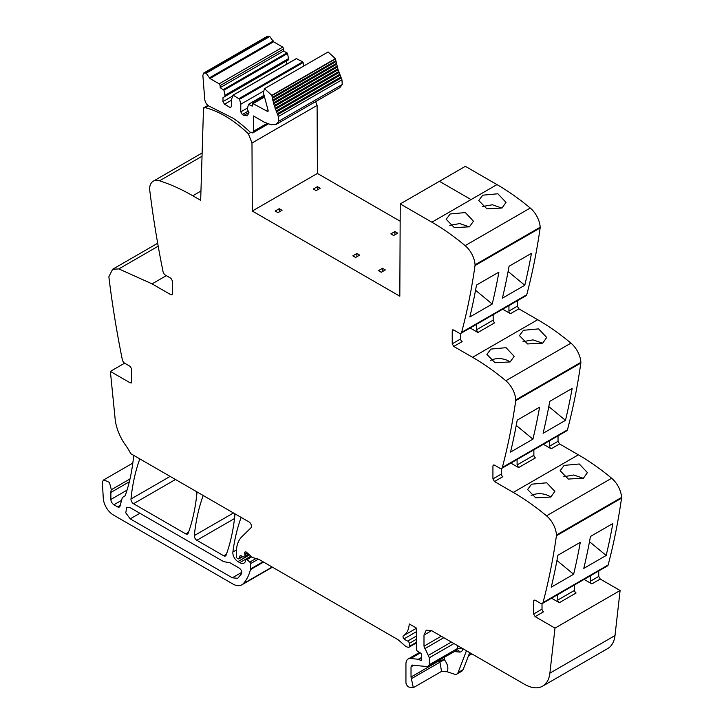 <?xml version="1.0" encoding="UTF-8"?>
<svg xmlns="http://www.w3.org/2000/svg" width="724" height="724" viewBox="0 0 724 724"><rect width="100%" height="100%" fill="white"/><g stroke="black" fill="none" stroke-linecap="round" stroke-linejoin="round"><path stroke-width="1.09" d="M250.613 132.537L248.386 133.822A105.758 61.06 -120 0 0 205.372 107.659A2.914 1.683 -120 0 0 204.467 107.749A2.914 1.683 -120 0 0 204.023 108.256L203.516 107.939L207.915 105.396M460.971 333.293L526.086 295.7A3.593 2.072 -120 0 0 526.746 294.759A863.316 498.438 -120 0 0 540.14 227.951A4.317 2.489 -120 0 0 540.167 227.227A17.982 10.38 -120 0 0 530.249 208.041A215.833 124.609 -120 0 0 496.99 184.602L471.043 199.589L439.414 181.317L471.043 199.589L431.875 222.196A215.833 124.609 -120 0 1 465.134 245.635A17.982 10.38 -120 0 1 475.053 264.821A4.317 2.489 -120 0 1 475.025 265.545A863.316 498.438 -120 0 1 461.631 332.352A3.593 2.072 -120 0 1 460.971 333.293A3.593 2.072 -120 0 1 459.17 333.121L453.749 329.99L452.672 329.882L452.228 330.868L453.749 329.99M517.343 300.75L517.343 306.198L518.864 308.84L537.688 319.709L472.573 357.303A215.833 124.609 -120 0 1 505.832 380.733A17.982 10.38 -120 0 1 515.75 399.929A4.317 2.489 -120 0 1 515.723 400.644A863.316 498.438 -120 0 1 502.329 467.46A3.593 2.072 -120 0 1 501.669 468.401A3.593 2.072 -120 0 1 499.868 468.229L494.447 465.098L493.37 464.989L492.926 465.975L494.447 465.098M501.669 468.401L566.783 430.807A3.593 2.072 -120 0 0 567.444 429.866A863.316 498.438 -120 0 0 580.838 363.05A4.317 2.489 -120 0 0 580.865 362.335A17.982 10.38 -120 0 0 570.946 343.14A215.833 124.609 -120 0 0 537.688 319.709M558.041 435.857L558.041 441.305L559.562 443.948L578.386 454.817L513.271 492.411A215.833 124.609 -120 0 1 546.529 515.841A17.982 10.38 -120 0 1 556.448 535.036A4.317 2.489 -120 0 1 556.421 535.751A863.316 498.438 -120 0 1 543.027 602.567A3.593 2.072 -120 0 1 542.366 603.508A3.593 2.072 -120 0 1 540.566 603.327L535.145 600.196L534.068 600.096L533.624 601.083L535.145 600.196M542.366 603.508L607.481 565.915A3.593 2.072 -120 0 0 608.142 564.973A863.316 498.438 -120 0 0 621.536 498.157A4.317 2.489 -120 0 0 621.563 497.442A17.982 10.38 -120 0 0 611.644 478.247A215.833 124.609 -120 0 0 578.386 454.817M598.739 570.965L598.739 576.413L600.259 579.055L620.106 590.513L615.002 635.554L549.887 673.148L554.991 628.106L535.145 616.649L533.624 614.006L533.624 601.083M411.766 665.211L427.766 666.56L429.332 664.75L429.332 657.772L423.993 646.17L423.993 635.066L431.622 630.658L524.638 684.361A35.974 20.77 -120 0 0 542.62 686.144L607.735 648.55A35.974 20.77 -120 0 0 614.314 639.211A35.974 20.77 -120 0 0 615.002 635.554M315.619 101.641L317.103 105.414L317.411 173.443L400.164 221.218M248.386 133.822L251.988 143.008L252.296 211.037L399.82 296.207L400.236 203.933L431.875 222.196M200.955 191.046L192.783 195.77L200.666 200.322L203.516 107.939M192.783 195.77A215.833 124.609 -120 0 0 159.533 180.801A17.982 10.38 -120 0 0 153.307 181.163A17.982 10.38 -120 0 0 149.606 188.53A4.317 2.489 -120 0 0 149.633 189.29A863.316 498.438 -120 0 0 163.027 271.563A3.593 2.072 -120 0 0 165.488 275.165L170.909 278.297L172.43 280.939L172.43 293.863L171.986 294.849L170.909 294.749L172.43 293.863M131.732 381.982L131.288 382.969L130.211 382.86L131.732 381.982L131.732 369.059L130.211 366.416L124.79 363.285A3.593 2.072 -120 0 1 122.329 359.674A863.316 498.438 -120 0 1 108.935 277.401A4.317 2.489 -120 0 1 108.908 276.649L112.609 269.274L118.836 268.912L152.085 283.88L170.909 294.749M130.211 382.86L110.374 371.403L115.125 418.852A35.974 20.77 -120 0 0 125.723 445.405A35.974 20.77 -120 0 1 130.727 453.649L248.947 521.904A3.593 2.072 -120 0 1 251.219 524.828A3.593 2.072 -120 0 1 250.993 527.769L241.762 536.837A39.567 22.842 -120 0 0 236.277 552.883L236.277 556.53A1.439 0.833 -120 0 0 237.291 558.294L238.069 558.738A1.801 1.041 -120 0 0 238.974 558.828A1.801 1.041 -120 0 0 239.3 558.358L239.879 556.195A1.801 1.041 -120 0 1 240.214 555.724A1.801 1.041 -120 0 1 241.002 555.761L243.762 557.073A1.801 1.041 -120 0 0 244.549 557.109A1.801 1.041 -120 0 0 244.929 556.285L244.929 554.702A3.593 2.072 -120 0 0 244.766 553.579A2.154 1.249 -120 0 1 245.119 551.923A2.154 1.249 -120 0 1 246.594 552.322L251.78 556.919A3.593 2.072 -120 0 0 253.074 557.679L258.35 559.145L250.522 563.643A1.439 0.833 -120 0 0 249.789 562.096L247.065 559.589A1.801 1.041 -120 0 0 245.807 559.227A1.801 1.041 -120 0 0 245.436 560.05L245.436 561.118A1.801 1.041 -120 0 1 245.327 561.643A8.634 4.987 -120 0 1 244.051 563.064A8.634 4.987 -120 0 1 239.734 562.639L237.934 561.598A7.195 4.154 -120 0 1 232.893 551.996A251.798 145.379 -120 0 1 241.092 517.569A3.593 2.072 -120 0 1 241.155 517.407M416.363 642.939L408.87 647.265A1.801 1.041 -120 0 1 408.3 647.31L407.377 647.066A7.195 4.154 -120 0 1 404.743 645.546L399.014 640.459A7.195 4.154 -120 0 0 397.702 639.5L258.984 559.417A3.593 2.072 -120 0 0 258.35 559.145M408.87 647.265A1.801 1.041 -120 0 0 409.241 646.442L409.241 643.374A1.801 1.041 -120 0 0 407.721 641.057A11.512 6.643 -120 0 1 404.064 638.83A1.982 1.14 -120 0 1 403.422 635.763A28.779 16.616 -120 0 0 409.214 623.916L416.363 628.043L416.363 649.066A1.801 1.041 -120 0 0 417.585 651.238L420.472 653.03A1.801 1.041 -120 0 1 421.621 655.682A3.593 2.072 -120 0 0 421.449 656.641L421.449 657.863A3.593 2.072 -120 0 0 421.621 659.012A1.801 1.041 -120 0 1 421.332 660.415A1.801 1.041 -120 0 1 420.436 660.324L418.906 659.437A1.801 1.041 -120 0 0 418.418 659.274L410.644 658.505A10.788 6.226 -120 0 0 408.164 658.985A10.788 6.226 -120 0 0 405.938 663.926L405.938 682.442A3.593 2.072 -120 0 0 409.006 687.085L413.313 687.7L441.595 671.365M412.589 665.057L411.024 666.858L411.024 677.021L413.313 687.7M462.654 648.451C462.555 650.93 461.505 652.134 459.514 652.062A3.593 2.715 95.7 0 0 457.324 649.953L427.766 666.56M431.622 630.658L426.228 630.124L423.993 635.066M542.62 686.144A35.974 20.77 -120 0 0 549.887 673.148M494.447 481.541L492.926 478.899L501.316 474.057A2.163 1.249 60 0 0 502.845 476.7L494.447 481.541L513.271 492.411M492.926 478.899L492.926 465.975M453.749 346.434L452.228 343.791L460.618 338.95A2.163 1.249 60 0 0 462.147 341.592L453.749 346.434L472.573 357.303M452.228 343.791L452.228 330.868M251.988 143.008L317.103 105.414M482.736 195.181L497.895 193.779L506.013 202.394L502.013 208.023L486.89 208.838L478.754 200.503L482.736 195.181M450.174 213.978L446.192 219.3L454.337 227.635L469.451 226.82L473.46 221.191L465.342 212.575L450.174 213.978M524.791 285.256A863.316 498.438 -120 0 0 531.452 253.328L509.062 266.251A863.316 498.438 -120 0 1 502.402 298.179L524.791 285.256L508.103 271.482M492.229 304.053L469.849 316.976A863.316 498.438 -120 0 0 476.51 285.048L498.89 272.124A863.316 498.438 -120 0 1 492.229 304.053L475.541 290.279M508.945 305.6L508.945 311.048L517.343 306.198M502.709 309.202L510.474 313.691A2.163 1.249 60 0 1 508.945 311.048M470.148 327.999L477.912 332.488L476.392 329.845L493.18 320.153L493.18 314.705M523.434 330.289L538.593 328.886L546.711 337.493L542.71 343.131L527.588 343.945L519.443 335.61L523.434 330.289M490.872 349.086L486.89 354.407L495.035 362.742L510.149 361.928L514.158 356.289L506.031 347.683L490.872 349.086M565.48 420.363A863.316 498.438 -120 0 0 572.15 388.426L549.76 401.349A863.316 498.438 -120 0 1 543.1 433.287L565.48 420.363L548.801 406.58M532.927 439.16L510.547 452.084A863.316 498.438 -120 0 0 517.207 420.146L539.588 407.223A863.316 498.438 -120 0 1 532.927 439.16L516.239 425.377M549.643 440.708L549.643 446.147L558.041 441.305M543.398 444.31L551.172 448.799A2.163 1.249 60 0 1 549.643 446.147M510.845 463.107L518.61 467.595L517.09 464.944L533.878 455.26L533.878 449.812M564.132 465.396L560.141 470.718L568.286 479.053L583.408 478.229L587.408 472.6L579.291 463.994L564.132 465.396M531.57 484.193L527.588 489.514L535.733 497.85L550.846 497.026L554.856 491.397L546.729 482.79L531.57 484.193M606.178 555.471L583.797 568.385A863.316 498.438 -120 0 0 590.458 536.457L612.848 523.533A863.316 498.438 -120 0 1 606.178 555.471L589.499 541.688M573.625 574.268L551.245 587.191A863.316 498.438 -120 0 0 557.905 555.254L580.286 542.33A863.316 498.438 -120 0 1 573.625 574.268L556.937 560.485M590.341 575.806L590.341 581.254L598.739 576.413M584.096 579.417L591.87 583.897A2.163 1.249 60 0 1 590.341 581.254M620.106 590.513L554.991 628.106M551.543 598.214L559.308 602.694A2.163 1.249 -120 0 1 557.788 600.051L557.788 594.603M469.695 652.641L463.152 669.628L461.966 671.085L456.88 674.026A7.195 4.154 -120 0 1 454.337 674.153L447.151 671.763L441.622 671.365M129.994 478.953L111.315 489.732L109.451 482.419L103.767 479.867L102.69 481.216A6.471 3.738 -120 0 0 102.437 483.189L103.27 498.193A14.389 8.308 -120 0 0 113.424 515.026L232.811 583.96A17.982 10.38 -120 0 0 241.807 584.847A17.982 10.38 -120 0 0 243.255 583.689A68.346 39.458 -120 0 0 250.441 569.643A3.593 2.072 -120 0 0 250.522 568.964L250.522 563.643M111.315 489.732A10.788 6.226 -120 0 0 110.881 492.429L110.881 499.46A4.317 2.489 -120 0 0 113.93 504.746L117.578 506.854A3.593 2.072 -120 0 0 119.37 507.026A3.593 2.072 -120 0 0 120.03 506.094L121.985 498.809A7.195 4.154 -120 0 1 123.297 496.936A7.195 4.154 -120 0 1 123.741 496.736A7.557 4.362 -120 0 0 124.193 496.528A7.557 4.362 -120 0 0 125.487 494.863A251.798 145.379 -120 0 0 133.542 456.763A3.593 2.072 -120 0 0 133.343 455.161M124.618 363.177L110.374 371.403M252.296 211.037L317.411 173.443M279.256 208.684L275.183 211.037L277.98 212.648L282.052 210.304L279.256 208.684L279.256 211.915M382.525 268.305L378.453 270.658L381.249 272.269L385.322 269.925L382.525 268.305L382.525 271.536M317.411 186.656L313.338 189.009L316.135 190.62L320.207 188.276L317.411 186.656L317.411 189.887M394.915 231.553L390.842 233.897L393.639 235.517L397.711 233.164L394.915 231.553L394.915 234.784M356.887 253.5L352.814 255.853L355.611 257.473L359.683 255.119L356.887 253.5L356.887 256.73M400.236 203.933L465.351 166.339L496.99 184.602L471.043 199.589M203.218 495.506A3.593 2.072 -120 0 0 203.145 495.669A251.798 145.379 -120 0 0 194.322 535.57A3.593 2.072 -120 0 0 196.856 540.285L223.689 555.779A3.593 2.072 -120 0 0 225.481 555.96A3.593 2.072 -120 0 0 226.087 555.19A251.798 145.379 -120 0 0 234.866 515.262A3.593 2.072 -120 0 0 234.667 513.66M139.832 458.907A3.593 2.072 -120 0 0 139.759 459.079A251.798 145.379 -120 0 0 130.99 499.008A3.593 2.072 -120 0 0 133.515 503.723L185.76 533.887A3.593 2.072 -120 0 0 187.561 534.059A3.593 2.072 -120 0 0 188.168 533.298A251.798 145.379 -120 0 0 196.91 493.352A3.593 2.072 -120 0 0 196.72 491.75M411.024 677.021L439.251 660.722L439.93 662.225L444.337 659.582L444.337 657.302M535.145 616.649L543.543 611.798A2.163 1.249 60 0 1 542.014 609.156L542.014 603.644M501.316 474.057L501.316 468.537M460.618 338.95L460.618 333.429M482.329 206.566L492.347 204.765L501.895 208.087M469.333 226.883L459.785 223.562L449.767 225.363M476.392 324.397L476.392 329.845M477.912 332.488L494.7 322.795A2.163 1.249 60 0 1 493.18 320.153M523.027 341.674L533.045 339.873L542.593 343.194M510.031 361.991A13.665 8.471 4 0 0 490.465 360.471M517.09 459.505L517.09 464.944M518.61 467.595L535.398 457.903A2.163 1.249 60 0 1 533.878 455.26M563.725 476.781L573.743 474.98L583.282 478.302M550.729 497.098A13.665 8.471 4 0 0 531.163 495.578M559.308 602.694L576.096 593.001A2.163 1.249 60 0 1 574.575 590.359L574.575 584.911M456.88 674.026A7.195 4.154 -120 0 0 458.066 672.56L466.455 650.767M130.211 507.687L223.689 561.652L229.988 562.765L239.3 568.141C241.427 569.842 242.178 571.707 241.554 573.743L237.716 578.331L232.323 577.797L130.211 518.846L125.75 512.827L126.79 507.352L130.211 507.687M439.251 660.234L439.251 660.722L444.337 659.582C447.731 664.189 448.663 668.243 447.151 671.763M268.242 110.98L267.219 111.568L268.115 110.356L263.337 92.572L264.513 88.672L271.79 95.369L274.233 105.586L278.36 116.519L278.659 121.252L276.215 124.383L271.21 124.772L264.151 122.13L253.472 115.967L253.472 131.279L252.721 132.926L250.133 132.139A108.41 62.59 -120 0 0 233.155 118.256L209.652 106.401C206.838 105.07 205.191 102.654 204.711 99.152L202.865 75.359L203.652 73.061L206.186 73.187L209.96 78.509L219.164 83.821L220.187 85.586L220.187 87.64L223.933 90.21L225.146 96.383L222.983 97.631L222.983 101.595L224.503 104.238L230.105 107.469L231.626 106.582L231.626 98.953L233.318 95.224L239.581 99.242L240.784 104.238L240.784 111.876L242.314 114.519L243.834 115.397L247.436 115.75L248.929 112.464L247.273 109.152L248.477 104.383L252.233 106.147L252.576 103.405L267.943 111.641M203.652 73.061L267.247 36.354L269.781 36.481L273.545 41.793L282.758 47.114L283.772 48.87L283.772 50.933L287.528 53.504L288.731 59.667L225.146 96.383M222.983 97.631L286.568 60.916L286.568 64.255M232.838 95.351L296.424 58.644L302.686 61.848L303.98 65.893M264.513 88.672L328.099 51.965L335.384 58.653L338.099 69.757L341.954 79.803L342.244 84.545L339.8 87.676L276.215 124.383M272.179 97.469L335.873 60.716L272.378 97.351M272.758 100.156L336.425 63.404L272.903 100.066M273.446 102.862L337.085 66.128L273.536 102.808M274.278 105.568L337.827 68.88L274.233 105.586M252.233 104.093L264.133 96.735L252.54 103.423M248.477 104.383L263.907 95.631M209.96 78.509L273.545 41.793M220.187 87.64L283.772 50.933M223.454 89.532L287.039 52.816M223.933 90.21L287.528 53.504M225.146 95.206L288.731 58.49M222.983 101.595L232.612 96.039M224.503 104.238L231.626 100.129M239.092 98.564L302.686 61.848M239.581 99.242L303.166 62.535M240.784 104.238L263.246 91.269M240.784 111.876L247.273 108.129M242.314 114.519L248.35 111.025M271.844 95.668L335.429 58.952M272.351 98.328L335.945 61.621M272.966 101.025L336.56 64.318M273.69 103.74L337.275 67.033M274.514 106.473L338.099 69.757M275.129 108.319L338.714 71.613M275.437 109.206L339.031 72.49M276.125 111.053L339.71 74.337M276.459 111.93L340.054 75.224M277.211 113.777L340.796 77.07M277.582 114.654L341.167 77.939M278.36 116.519L341.954 79.803M208.512 105.84L205.372 107.659M530.249 208.041L465.134 245.635M540.167 227.227L475.053 264.821M540.14 227.951L475.025 265.545M526.746 294.759L461.631 332.352M510.474 313.691L518.864 308.84M570.946 343.14L505.832 380.733M580.865 362.335L515.75 399.929M580.838 363.05L515.723 400.644M567.444 429.866L502.329 467.46M551.172 448.799L559.562 443.948M611.644 478.247L546.529 515.841M621.563 497.442L556.448 535.036M621.536 498.157L556.421 535.751M608.142 564.973L543.027 602.567M591.87 583.897L600.259 579.055M420.309 652.921L410.644 658.505M421.449 657.519L418.418 659.274M421.449 657.971L418.906 659.437M421.703 659.591L420.436 660.324M416.363 628.287L403.422 635.763M416.363 631.726L404.064 638.83M416.363 636.07L407.721 641.057M416.363 639.265L409.241 643.374M416.363 642.324L409.241 646.442M246.73 552.448L244.766 553.579M247.554 553.181L244.929 554.702M248.64 554.141L244.929 556.285M240.784 555.679L239.879 556.195M242.54 556.494L239.3 558.358M236.395 549.978L232.893 551.996M249.508 554.91L237.934 561.598M250.938 556.168L239.734 562.639M251.744 556.892L247.065 559.589M256.024 558.494L249.789 562.096M263.02 561.752L250.522 568.964M263.572 562.068L250.441 569.643M272.143 567.01L243.255 583.689M129.325 481.777L110.881 492.429M127.026 490.139L110.881 499.46M121.578 500.338L113.93 504.746M120.238 505.316L117.578 506.854M124.6 496.239L123.741 496.736M118.836 268.912L158.194 246.187M152.085 283.88L166.33 275.654M202.023 156.266L159.533 180.801M233.472 512.963L194.322 535.57M234.504 518.547L196.856 540.285M226.449 554.186L223.689 555.779M170.14 476.401L130.99 499.008M175.489 479.487L133.515 503.723M188.53 532.285L185.76 533.887M411.703 678.524L439.93 662.225L441.549 671.392M411.024 666.858L413.92 665.184M429.332 664.75L457.568 648.451L455.993 650.252M429.332 657.772L453.966 643.555M461.812 648.089L457.568 648.451L457.568 645.636M428.572 655.238L451.387 642.07M424.753 648.704L443.812 637.699M423.993 646.17L441.242 636.215M533.624 614.006L542.014 609.156M557.788 600.051L574.575 590.359M463.152 669.628L458.066 672.56M454.31 651.546L459.514 652.062M232.323 577.797L241.834 572.304M130.211 518.846L139.877 513.262M253.472 131.279L266.921 123.514M204.747 72.916L268.332 36.2M206.186 73.187L269.781 36.481M209.806 77.64L273.401 40.924M219.164 83.821L282.758 47.114M220.187 85.586L283.772 48.87M243.834 115.397L248.929 112.464M253.246 103.505L264.233 97.161M271.79 95.369L335.384 58.653M278.659 121.252L342.244 84.545M208.177 105.604L204.467 107.749M468.455 655.863L471.867 653.89M419.513 652.433L408.164 658.985M249.056 554.503L244.549 557.109M242.802 556.62L238.974 558.828M251.002 556.231L245.807 559.227M272.423 567.173L241.807 584.847M132.809 463.098L103.767 479.867M124.745 496.103L123.297 496.936M112.609 269.274L157.678 243.255M202.123 152.972L153.307 181.163M268.188 124.003L252.721 132.926M296.55 58.49L232.956 95.206M263.862 95.423L248.603 104.238"/></g></svg>
